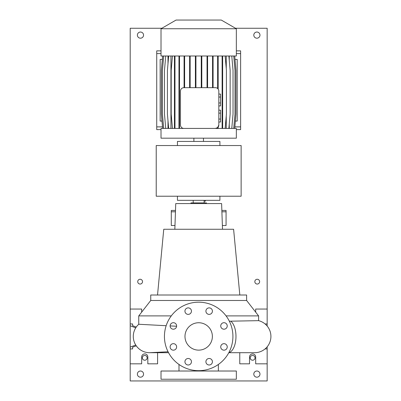 <?xml version="1.0" encoding="UTF-8"?>
<svg xmlns="http://www.w3.org/2000/svg" width="401" height="401" viewBox="0 0 401 401"><rect width="100%" height="100%" fill="white"/><g stroke="black" fill="none" stroke-linecap="round" stroke-linejoin="round"><path stroke-width="0.6" d="M198.675 322.74A13.694 13.694 0 0 0 184.981 336.439A13.694 13.694 0 0 0 198.675 350.133A13.694 13.694 0 0 0 212.375 336.439A13.694 13.694 0 0 0 198.675 322.74M188.194 307.878A3.253 3.253 0 0 0 184.941 311.131A3.253 3.253 0 0 0 188.194 314.384A3.253 3.253 0 0 0 191.447 311.131A3.253 3.253 0 0 0 188.194 307.878M173.367 322.7A3.253 3.253 0 0 0 170.119 325.953A3.253 3.253 0 0 0 173.367 329.206A3.253 3.253 0 0 0 176.62 325.953A3.253 3.253 0 0 0 173.367 322.7M173.367 343.667A3.253 3.253 0 0 0 170.119 346.92A3.253 3.253 0 0 0 173.367 350.173A3.253 3.253 0 0 0 176.62 346.92A3.253 3.253 0 0 0 173.367 343.667M188.194 358.489A3.253 3.253 0 0 0 184.941 361.742A3.253 3.253 0 0 0 188.194 364.995A3.253 3.253 0 0 0 191.447 361.742A3.253 3.253 0 0 0 188.194 358.489M209.162 358.489A3.253 3.253 0 0 0 205.908 361.742A3.253 3.253 0 0 0 209.162 364.995A3.253 3.253 0 0 0 212.415 361.742A3.253 3.253 0 0 0 209.162 358.489M223.984 343.667A3.253 3.253 0 0 0 220.73 346.92A3.253 3.253 0 0 0 223.984 350.173A3.253 3.253 0 0 0 227.237 346.92A3.253 3.253 0 0 0 223.984 343.667M223.984 322.7A3.253 3.253 0 0 0 220.73 325.953A3.253 3.253 0 0 0 223.984 329.206A3.253 3.253 0 0 0 227.237 325.953A3.253 3.253 0 0 0 223.984 322.7M209.162 307.878A3.253 3.253 0 0 0 205.908 311.131A3.253 3.253 0 0 0 209.162 314.384A3.253 3.253 0 0 0 212.415 311.131A3.253 3.253 0 0 0 209.162 307.878M254.66 352.7L228.811 352.7L254.66 352.7A16.266 16.266 0 0 0 258.6 320.655L229.347 321.206M150.089 352.69A16.266 16.266 0 0 1 149.543 352.7A16.266 16.266 -90 0 0 150.4 352.68A16.266 16.266 0 0 1 150.32 352.685M168.064 351.777L149.543 352.7A16.266 16.266 0 0 1 138.756 324.264L166.159 325.712M203.954 200.33L204.119 201.066M204.114 201.051L204.029 200.716M176.61 326.249L170.119 325.913M236.344 371.02L161.012 371.02L161.012 379.236L236.344 379.236L236.344 371.02M246.615 300.484L150.741 300.484L150.741 295.006L246.615 295.006L246.615 300.484L258.6 315.893L226.069 315.893M222.51 229.262L221.613 203.583L175.743 203.583L174.846 229.262M239.823 295.006L233.603 229.262L163.753 229.262L157.533 295.006M206.38 203.583L206.38 202.896L190.971 202.896L190.971 203.583M205.352 200.33L205.352 201.187L204.154 201.187L204.154 202.896M135.728 345.02L130.195 347.116L130.195 363.827L141.668 363.827L141.668 356.98A3.083 3.083 0 0 1 144.746 353.898A3.083 3.083 0 0 1 147.829 356.98L147.829 363.827L157.588 363.827L157.588 352.7M239.768 352.7L239.768 363.827L249.527 363.827L249.527 356.98A3.083 3.083 0 0 1 252.605 353.898A3.083 3.083 0 0 1 255.688 356.98L255.688 363.827L267.161 363.827L267.161 346.845M198.675 370.679A34.24 34.24 0 0 0 232.921 336.439A34.24 34.24 0 0 0 198.675 302.194A34.24 34.24 0 0 0 164.435 336.439A34.24 34.24 0 0 0 198.675 370.679M175.503 210.43L171.282 210.43L171.282 211.798L175.458 211.798M222.375 225.497L226.069 225.497L226.069 210.43L221.848 210.43M226.069 211.798L221.898 211.798M174.981 225.497L171.282 225.497L171.282 211.798M267.161 326.028L267.161 309.046L255.688 309.046L255.688 312.148M267.161 348.925L265.081 348.925M267.161 323.948L265.081 323.948M132.591 347.206L132.591 348.925L132.591 347.206L136.26 345.822M132.591 325.667L132.591 323.948L132.591 325.667L136.26 327.051M130.195 347.116L130.195 309.046L141.668 309.046L141.668 312.148M132.591 323.948L130.195 323.948M132.591 348.925L130.195 348.925M135.728 327.853L130.195 325.757M171.282 315.893L138.756 315.893L138.756 324.264A16.266 16.266 -90 0 0 149.543 352.7L168.545 352.7M156.22 145.543L156.22 196.219L241.136 196.219L241.136 145.543L156.22 145.543M177.448 196.219L177.448 200.33L219.908 200.33L219.908 196.219M219.908 145.543L219.908 141.433L177.448 141.433L177.448 145.543M203.472 141.433L203.472 138.18M193.883 141.433L193.883 138.18M176.079 20.05L221.277 20.05L236.344 28.747L161.012 28.747L176.079 20.05M161.012 28.747L161.012 56.005L236.344 56.005L236.344 28.747M180.475 91.102L180.475 124.997A3.424 3.424 0 0 0 183.899 128.42L161.012 128.42L161.012 138.18L236.344 138.18L236.344 128.42L215.402 128.42A3.424 3.424 0 0 0 218.826 124.997L218.826 91.102A3.424 3.424 0 0 0 215.402 87.674L183.899 87.674A3.424 3.424 0 0 0 180.475 91.102L180.55 90.39M162.335 59.428L160.154 59.428L160.154 121.062L161.989 121.062M235.021 59.428L237.197 59.428L237.197 121.062L235.367 121.062M218.826 113.132L220.535 113.132L220.535 110.165L218.826 110.165M220.535 113.132L220.535 119.062L218.826 119.062M220.535 119.062L220.535 122.024L218.826 122.024M218.781 90.546L218.826 91.102M218.826 124.997L217.628 127.598L215.402 128.42L183.899 128.42M226.259 56.005L226.259 68.601M226.259 115.824L226.259 128.42M183.257 87.739L183.899 87.674M229.272 56.005L229.272 60.421M229.272 124.004L229.272 128.42M167.994 56.005L167.994 63.749M167.994 120.676L167.994 128.42M170.941 56.005L170.941 128.42M163.708 56.005L162.45 70.355L162.45 114.074L163.708 128.42M218.826 97.037L220.535 97.037L220.535 94.07L218.826 94.07M220.535 97.037L220.535 102.967L218.826 102.967M220.535 102.967L220.535 105.934L218.826 105.934M213.091 56.005L213.091 70.355L212.55 70.355L212.55 87.674M213.091 70.355L213.091 87.674M212.55 56.005L212.55 70.355M184.62 56.005L184.62 70.355L184.079 70.355L184.079 87.674M184.62 70.355L184.62 87.674M184.079 56.005L184.079 70.355M201.803 56.005L201.803 70.355L201.267 70.355L201.267 87.674M201.803 70.355L201.803 87.674M201.267 56.005L201.267 70.355M207.583 56.005L207.583 70.355L207.041 70.355L207.041 87.674M207.583 70.355L207.583 87.674M207.041 56.005L207.041 70.355M195.934 56.005L195.934 70.355L195.397 70.355L195.397 87.674M195.934 70.355L195.934 87.674M195.397 56.005L195.397 70.355M190.149 56.005L190.149 70.355L189.613 70.355L189.613 87.674M190.149 70.355L190.149 87.674M189.613 56.005L189.613 70.355M218.169 56.005L218.169 89.082M217.628 56.005L217.628 88.501M218.169 70.355L217.628 70.355M218.169 127.017L218.169 128.42M217.628 127.598L217.628 128.42M162.631 56.005L161.377 70.355L161.377 114.074L162.631 128.42M168.671 56.005L167.417 70.355L167.417 114.074L168.671 128.42M234.725 56.005L235.978 70.355L235.978 114.074L234.725 128.42M165.728 56.005L164.475 70.355L164.475 114.074L165.728 128.42M233.743 56.005L234.996 70.355L234.996 114.074L233.743 128.42M228.886 56.005L230.144 70.355L230.144 114.074L228.886 128.42M178.971 56.005L178.971 128.42M179.508 56.005L179.508 70.355L178.971 70.355M179.508 70.355L179.508 114.074L178.971 114.074M179.508 114.074L179.508 128.42M174.976 56.005L174.976 128.42M174.44 56.005L174.44 128.42M174.976 70.355L174.44 70.355M174.976 114.074L174.44 114.074M172.45 56.005L171.192 70.355L171.192 114.074L172.45 128.42M162.661 56.005L161.408 70.355L161.408 114.074L162.661 128.42M222.124 56.005L222.124 128.42M222.66 56.005L222.66 70.355L222.124 70.355M222.66 70.355L222.66 114.074L222.124 114.074M222.66 114.074L222.66 128.42M225.156 56.005L226.415 70.355L226.415 114.074L225.156 128.42M231.778 56.005L233.031 70.355L233.031 114.074L231.778 128.42M236.344 50.867L240.625 50.867L240.625 129.623L236.344 129.623M161.012 53.604L156.731 53.604L156.731 126.881L162.495 126.881M156.731 53.604L156.731 50.867L161.012 50.867M161.012 129.623L156.731 129.623L156.731 126.881M252.605 355.441A2.396 2.396 0 0 0 250.209 357.837A2.396 2.396 0 0 0 252.605 360.233A2.396 2.396 0 0 0 255.006 357.837A2.396 2.396 0 0 0 252.605 355.441M144.746 355.441A2.396 2.396 0 0 0 142.35 357.837A2.396 2.396 0 0 0 144.746 360.233A2.396 2.396 0 0 0 147.147 357.837A2.396 2.396 0 0 0 144.746 355.441M140.124 279.256A2.396 2.396 0 0 0 137.728 281.652A2.396 2.396 0 0 0 140.124 284.048A2.396 2.396 0 0 0 142.52 281.652A2.396 2.396 0 0 0 140.124 279.256M257.231 279.256A2.396 2.396 0 0 0 254.83 281.652A2.396 2.396 0 0 0 257.231 284.048A2.396 2.396 0 0 0 259.627 281.652A2.396 2.396 0 0 0 257.231 279.256M140.465 371.02A3.083 3.083 0 0 0 137.388 374.103A3.083 3.083 0 0 0 140.465 377.186A3.083 3.083 0 0 0 143.548 374.103A3.083 3.083 0 0 0 140.465 371.02M256.886 371.02A3.083 3.083 0 0 0 253.803 374.103A3.083 3.083 0 0 0 256.886 377.186A3.083 3.083 0 0 0 259.968 374.103A3.083 3.083 0 0 0 256.886 371.02M256.886 32.035A3.083 3.083 0 0 0 253.803 35.118A3.083 3.083 0 0 0 256.886 38.195A3.083 3.083 0 0 0 259.968 35.118A3.083 3.083 0 0 0 256.886 32.035M140.465 32.035A3.083 3.083 0 0 0 137.388 35.118A3.083 3.083 0 0 0 140.465 38.195A3.083 3.083 0 0 0 143.548 35.118A3.083 3.083 0 0 0 140.465 32.035M161.844 28.265L130.195 28.265L130.195 309.046M130.195 363.827L130.195 380.95L267.161 380.95L267.161 363.827M235.512 28.265L267.161 28.265L267.161 309.046M228.866 352.599A16.266 8.005 -90 0 0 235.973 336.439A16.266 8.005 -90 0 0 230.76 321.196M240.625 53.604L236.344 53.604M234.856 126.881L240.625 126.881M218.365 364.449L218.365 371.02M258.6 315.893L258.6 320.655M150.741 300.484L138.756 315.893M178.991 364.449L178.991 371.02M193.197 200.33L193.197 202.896"/></g></svg>
